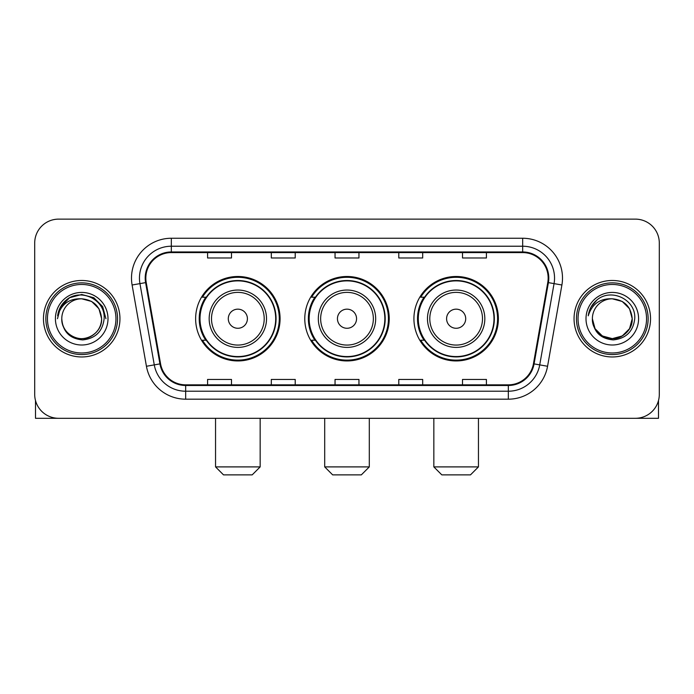 <?xml version="1.0" encoding="UTF-8"?>
<svg xmlns="http://www.w3.org/2000/svg" width="694" height="694" viewBox="0 0 694 694"><rect width="100%" height="100%" fill="white"/><g stroke="black" fill="none" stroke-linecap="round" stroke-linejoin="round"><path stroke-width="1.04" d="M413.919 318.719A42.221 42.221 0 0 0 456.149 360.941A42.221 42.221 0 0 0 498.37 318.719A42.221 42.221 0 0 0 456.149 276.49A42.221 42.221 0 0 0 413.919 318.719M304.779 318.719A42.221 42.221 0 0 0 347 360.941A42.221 42.221 0 0 0 389.221 318.719A42.221 42.221 0 0 0 347 276.49A42.221 42.221 0 0 0 304.779 318.719M195.63 318.719A42.221 42.221 0 0 0 237.851 360.941A42.221 42.221 0 0 0 280.081 318.719A42.221 42.221 0 0 0 237.851 276.49A42.221 42.221 0 0 0 195.63 318.719M205.754 340.225A38.638 38.638 0 0 1 205.754 297.206M314.903 340.225A38.638 38.638 0 0 1 314.903 297.206M424.051 340.225A38.638 38.638 0 0 1 424.051 297.206M34.7 243.03L34.7 394.4A23.9 23.9 0 0 0 58.6 418.3L635.4 418.3A23.9 23.9 0 0 0 659.3 394.4L659.3 243.03A23.9 23.9 0 0 0 635.4 219.131L58.6 219.131A23.9 23.9 0 0 0 34.7 243.03L34.7 394.4M43.462 318.719A38.239 38.239 0 0 0 81.701 356.959A38.239 38.239 0 0 0 119.949 318.719A38.239 38.239 0 0 0 81.701 280.48A38.239 38.239 0 0 0 43.462 318.719A38.239 38.239 0 0 0 81.701 356.959A38.239 38.239 0 0 0 119.949 318.719A38.239 38.239 0 0 0 81.701 280.48A38.239 38.239 0 0 0 43.462 318.719M574.051 318.719A38.239 38.239 0 0 0 612.299 356.959A38.239 38.239 0 0 0 650.538 318.719A38.239 38.239 0 0 0 612.299 280.48A38.239 38.239 0 0 0 574.051 318.719A38.239 38.239 0 0 0 612.299 356.959A38.239 38.239 0 0 0 650.538 318.719A38.239 38.239 0 0 0 612.299 280.48A38.239 38.239 0 0 0 574.051 318.719M145.835 278.086A25.496 25.496 0 0 1 171.331 252.59L522.669 252.59A25.496 25.496 0 0 1 547.774 282.51L533.443 363.777A25.496 25.496 0 0 1 508.338 384.84L185.662 384.84A25.496 25.496 0 0 1 160.557 363.777L146.226 282.51A25.496 25.496 0 0 1 145.835 278.086M145.202 278.086A26.129 26.129 0 0 0 145.601 282.623L159.924 363.89A26.129 26.129 0 0 0 185.662 385.482L508.338 385.482A26.129 26.129 0 0 0 534.076 363.89L548.399 282.623A26.129 26.129 0 0 0 522.669 251.957L171.331 251.957A26.129 26.129 0 0 0 145.202 278.086M132.103 285A39.836 39.836 0 0 1 171.331 238.25L522.669 238.25A39.836 39.836 0 0 1 561.897 285L547.566 366.267A39.836 39.836 0 0 1 508.338 399.18L185.662 399.18A39.836 39.836 0 0 1 146.434 366.267L132.103 285L139.945 283.62A31.863 31.863 0 0 1 171.331 246.223L522.669 246.223A31.863 31.863 0 0 1 554.055 283.62L539.724 364.879A31.863 31.863 0 0 1 508.338 391.216L185.662 391.216A31.863 31.863 0 0 1 154.276 364.879L139.945 283.62A31.863 31.863 0 0 1 139.468 278.086M635.4 219.131L58.6 219.131M58.6 418.3L635.4 418.3M659.3 394.4L659.3 243.03M534.076 363.89L539.724 364.879L554.055 283.62L561.897 285M335.046 252.59L335.046 257.986L358.954 257.986L358.954 252.59M271.319 252.59L271.319 257.986L295.219 257.986L295.219 252.59M207.584 252.59L207.584 257.986L231.484 257.986L231.484 252.59M398.781 252.59L398.781 257.986L422.681 257.986L422.681 252.59M462.516 252.59L462.516 257.986L486.416 257.986L486.416 252.59M358.954 384.84L358.954 379.445L335.046 379.445L335.046 384.84M295.219 384.84L295.219 379.445L271.319 379.445L271.319 384.84M231.484 384.84L231.484 379.445L207.584 379.445L207.584 384.84M422.681 384.84L422.681 379.445L398.781 379.445L398.781 384.84M486.416 384.84L486.416 379.445L462.516 379.445L462.516 384.84M35.498 400.525L35.498 418.3L127.913 418.3M115.959 318.719A34.258 34.258 0 0 0 81.701 284.462A34.258 34.258 0 0 0 47.444 318.719A34.258 34.258 0 0 0 81.701 352.977A34.258 34.258 0 0 0 115.959 318.719M117.555 318.719A35.854 35.854 0 0 0 81.701 282.866A35.854 35.854 0 0 0 45.856 318.719A35.854 35.854 0 0 0 81.701 354.565A35.854 35.854 0 0 0 117.555 318.719M101.619 318.719C100.439 306.618 93.803 299.982 81.701 298.802L91.66 301.465L98.956 308.761L101.619 318.719L98.956 308.761L91.66 301.465L81.701 298.802L91.66 301.465L98.956 308.761L101.619 318.719L98.956 308.761L91.66 301.465L81.701 298.802L91.66 301.465L98.956 308.761L101.619 318.719L98.956 308.761L91.66 301.465L81.701 298.802L91.66 301.465L98.956 308.761L101.619 318.719C102.304 333.441 84.156 343.92 71.742 335.965C65.375 331.975 62.052 326.232 61.783 318.719C62.738 331.706 69.712 338.767 82.716 339.913C95.468 338.533 102.617 331.472 104.135 318.719C105.618 299.747 80.756 287.689 66.433 299.903C61.436 304.085 58.513 309.385 57.645 315.822C61.41 303.955 69.426 298.281 81.701 298.802L91.66 301.465L98.956 308.761L101.619 318.719C102.304 333.441 84.156 343.92 71.742 335.965C65.375 331.975 62.052 326.232 61.783 318.719C61.107 333.441 79.246 343.92 91.66 335.965C98.036 331.975 101.35 326.232 101.619 318.719C101.35 326.232 98.036 331.975 91.66 335.965C79.246 343.92 61.107 333.441 61.783 318.719C62.052 326.232 65.375 331.975 71.742 335.965C84.156 343.92 102.304 333.441 101.619 318.719C102.304 333.441 84.156 343.92 71.742 335.965C65.375 331.975 62.052 326.232 61.783 318.719C62.052 326.232 65.375 331.975 71.742 335.965C84.156 343.92 102.304 333.441 101.619 318.719C101.35 326.232 98.036 331.975 91.66 335.965C79.246 343.92 61.107 333.441 61.783 318.719C61.107 333.441 79.246 343.92 91.66 335.965C98.036 331.975 101.35 326.232 101.619 318.719C101.35 326.232 98.036 331.975 91.66 335.965C79.246 343.92 61.107 333.441 61.783 318.719C62.052 326.232 65.375 331.975 71.742 335.965C84.156 343.92 102.304 333.441 101.619 318.719C101.35 326.232 98.036 331.975 91.66 335.965C79.246 343.92 61.107 333.441 61.783 318.719C62.052 326.232 65.375 331.975 71.742 335.965C84.156 343.92 102.304 333.441 101.619 318.719C102.304 333.441 84.156 343.92 71.742 335.965C65.375 331.975 62.052 326.232 61.783 318.719A19.918 19.918 0 0 1 81.701 298.802L91.66 301.465L98.956 308.761L101.619 318.719C102.417 334.178 82.543 344.45 70.415 335.124M55.416 318.719A26.294 26.294 0 0 0 81.701 345.005A26.294 26.294 0 0 0 107.995 318.719A26.294 26.294 0 0 0 81.701 292.426A26.294 26.294 0 0 0 55.416 318.719M66.424 299.912L60.552 306.895M60.387 307.208L69.591 297.735L81.701 294.49L93.82 297.735L102.686 306.601L105.93 318.719L102.686 306.601L93.82 297.735L81.701 294.49L69.591 297.735L60.725 306.601L57.472 318.719M60.187 307.572L60.716 306.609L60.187 307.572M252.191 474.87L223.511 474.87L215.548 466.897L260.163 466.897L252.191 474.87M247.411 318.719A9.56 9.56 0 0 0 237.851 309.16A9.56 9.56 0 0 0 228.291 318.719A9.56 9.56 0 0 0 237.851 328.279A9.56 9.56 0 0 0 247.411 318.719M266.531 318.719A28.68 28.68 0 0 0 237.851 290.04A28.68 28.68 0 0 0 209.172 318.719A28.68 28.68 0 0 0 237.851 347.399A28.68 28.68 0 0 0 266.531 318.719A28.68 28.68 0 0 1 237.851 347.399A28.68 28.68 0 0 1 209.172 318.719M275.7 318.719A37.84 37.84 0 0 0 237.851 280.879A37.84 37.84 0 0 0 200.011 318.719A37.84 37.84 0 0 0 237.851 356.56A37.84 37.84 0 0 0 275.7 318.719M279.283 318.719A41.432 41.432 0 0 1 202.448 340.225L206.292 340.225A38.196 38.196 0 0 0 263.13 347.364A38.196 38.196 0 0 0 263.13 290.075A38.196 38.196 0 0 0 206.292 297.206L202.448 297.206A41.432 41.432 0 0 1 279.283 318.719M361.34 474.87L332.66 474.87L324.697 466.897L369.303 466.897L361.34 474.87M356.56 318.719A9.56 9.56 0 0 0 347 309.16A9.56 9.56 0 0 0 337.44 318.719A9.56 9.56 0 0 0 347 328.279A9.56 9.56 0 0 0 356.56 318.719M375.68 318.719A28.68 28.68 0 0 0 347 290.04A28.68 28.68 0 0 0 318.32 318.719A28.68 28.68 0 0 0 347 347.399A28.68 28.68 0 0 0 375.68 318.719A28.68 28.68 0 0 1 347 347.399A28.68 28.68 0 0 1 318.32 318.719M384.84 318.719A37.84 37.84 0 0 0 347 280.879A37.84 37.84 0 0 0 309.16 318.719A37.84 37.84 0 0 0 347 356.56A37.84 37.84 0 0 0 384.84 318.719M388.432 318.719A41.432 41.432 0 0 1 311.597 340.225L315.432 340.225A38.196 38.196 0 0 0 372.27 347.364A38.196 38.196 0 0 0 372.27 290.075A38.196 38.196 0 0 0 315.432 297.206L311.597 297.206A41.432 41.432 0 0 1 388.432 318.719M470.489 474.87L441.809 474.87L433.837 466.897L478.452 466.897L470.489 474.87M465.709 318.719A9.56 9.56 0 0 0 456.149 309.16A9.56 9.56 0 0 0 446.589 318.719A9.56 9.56 0 0 0 456.149 328.279A9.56 9.56 0 0 0 465.709 318.719M484.828 318.719A28.68 28.68 0 0 0 456.149 290.04A28.68 28.68 0 0 0 427.469 318.719A28.68 28.68 0 0 0 456.149 347.399A28.68 28.68 0 0 0 484.828 318.719A28.68 28.68 0 0 1 456.149 347.399A28.68 28.68 0 0 1 427.469 318.719M493.989 318.719A37.84 37.84 0 0 0 456.149 280.879A37.84 37.84 0 0 0 418.3 318.719A37.84 37.84 0 0 0 456.149 356.56A37.84 37.84 0 0 0 493.989 318.719M497.572 318.719A41.432 41.432 0 0 1 420.738 340.225L424.581 340.225A38.196 38.196 0 0 0 481.419 347.364A38.196 38.196 0 0 0 481.419 290.075A38.196 38.196 0 0 0 424.581 297.206L420.738 297.206A41.432 41.432 0 0 1 497.572 318.719M658.502 400.525L658.502 418.3L566.087 418.3M646.556 318.719A34.258 34.258 0 0 0 612.299 284.462A34.258 34.258 0 0 0 578.041 318.719A34.258 34.258 0 0 0 612.299 352.977A34.258 34.258 0 0 0 646.556 318.719M648.144 318.719A35.854 35.854 0 0 0 612.299 282.866A35.854 35.854 0 0 0 576.445 318.719A35.854 35.854 0 0 0 612.299 354.565A35.854 35.854 0 0 0 648.144 318.719M622.258 335.965L612.299 338.637L602.34 335.965L595.044 328.678L592.381 318.719A19.918 19.918 0 0 1 612.299 298.802L622.258 301.465L629.545 308.761L632.217 318.719L629.545 308.761L622.258 301.465L612.299 298.802L622.258 301.465L629.545 308.761L632.217 318.719L629.545 308.761L622.258 301.465L612.299 298.802L622.258 301.465L612.299 298.802L622.258 301.465L629.545 308.761L632.217 318.719C632.893 333.441 614.754 343.92 602.34 335.965C595.964 331.975 592.65 326.232 592.381 318.719C593.335 331.706 600.31 338.767 613.305 339.913C626.066 338.533 633.206 331.472 634.732 318.719C636.207 299.747 611.353 287.689 597.022 299.903C592.025 304.085 589.102 309.385 588.243 315.822C591.999 303.955 600.015 298.281 612.299 298.802L622.258 301.465L629.545 308.761L632.217 318.719C632.893 333.441 614.754 343.92 602.34 335.965C595.964 331.975 592.65 326.232 592.381 318.719C592.65 326.232 595.964 331.975 602.34 335.965C614.754 343.92 632.893 333.441 632.217 318.719L629.545 328.678L622.258 335.965L612.299 338.637L602.34 335.965M612.299 298.802C624.392 299.982 631.028 306.618 632.217 318.719C631.948 326.232 628.625 331.975 622.258 335.965C609.844 343.92 591.696 333.441 592.381 318.719C592.65 326.232 595.964 331.975 602.34 335.965C614.754 343.92 632.893 333.441 632.217 318.719C631.948 326.232 628.625 331.975 622.258 335.965C609.844 343.92 591.696 333.441 592.381 318.719C592.65 326.232 595.964 331.975 602.34 335.965C614.754 343.92 632.893 333.441 632.217 318.719C632.893 333.441 614.754 343.92 602.34 335.965C595.964 331.975 592.65 326.232 592.381 318.719M586.005 318.719A26.294 26.294 0 0 0 612.299 345.005A26.294 26.294 0 0 0 638.584 318.719A26.294 26.294 0 0 0 612.299 292.426A26.294 26.294 0 0 0 586.005 318.719M632.217 318.719C633.015 334.178 613.132 344.45 601.004 335.124M597.014 299.912L591.141 306.895M590.785 307.572L591.305 306.609L590.785 307.572M522.669 238.25L522.669 251.957M139.945 283.62L145.601 282.623M185.662 399.18L185.662 385.482M508.338 385.482L508.338 399.18M146.434 366.267L159.924 363.89M548.399 282.623L554.055 283.62M171.331 238.25L171.331 251.957M539.724 364.879L547.566 366.267M264.206 318.719A26.346 26.346 0 0 0 237.851 292.374A26.346 26.346 0 0 0 211.505 318.719A26.346 26.346 0 0 0 237.851 345.065A26.346 26.346 0 0 0 264.206 318.719M373.346 318.719A26.346 26.346 0 0 0 347 292.374A26.346 26.346 0 0 0 320.654 318.719A26.346 26.346 0 0 0 347 345.065A26.346 26.346 0 0 0 373.346 318.719M482.495 318.719A26.346 26.346 0 0 0 456.149 292.374A26.346 26.346 0 0 0 429.794 318.719A26.346 26.346 0 0 0 456.149 345.065A26.346 26.346 0 0 0 482.495 318.719M260.163 418.3L260.163 466.897M215.548 418.3L215.548 466.897M369.303 418.3L369.303 466.897M324.697 418.3L324.697 466.897M478.452 418.3L478.452 466.897M433.837 418.3L433.837 466.897"/></g></svg>
